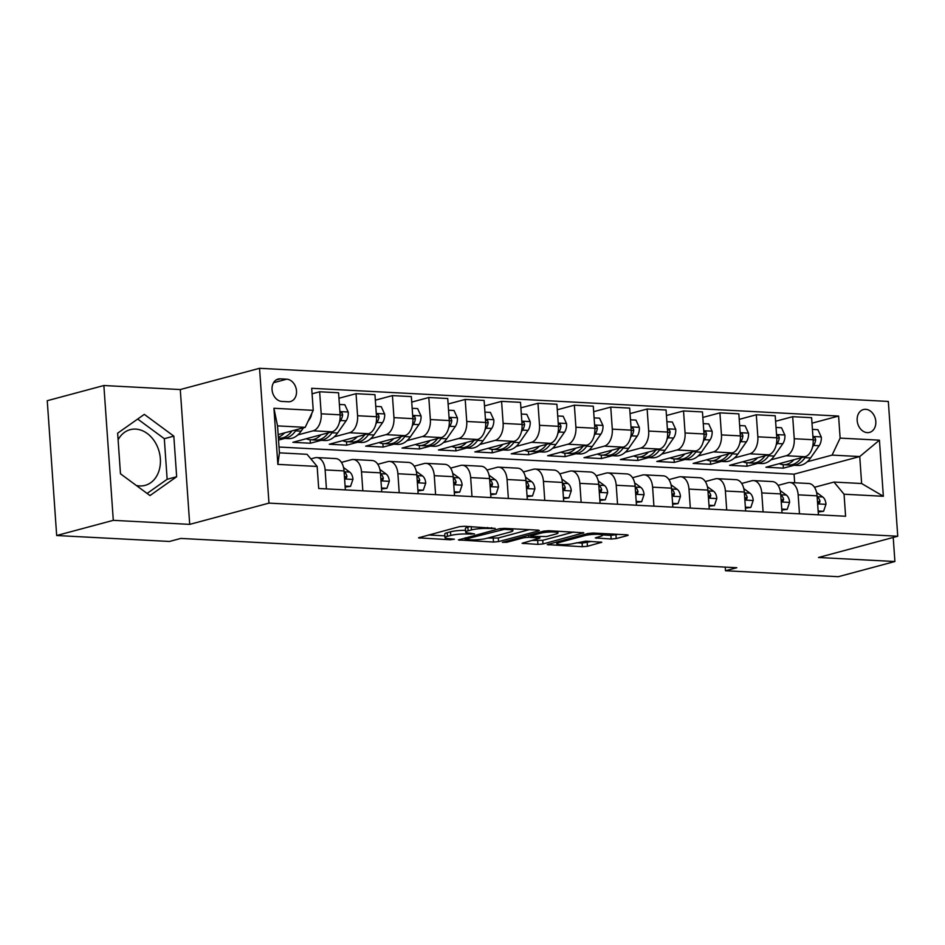<?xml version="1.0" encoding="UTF-8"?>
<svg xmlns="http://www.w3.org/2000/svg" width="945" height="945" viewBox="0 0 945 945"><rect width="100%" height="100%" fill="white"/><g stroke="black" fill="none" stroke-linecap="round" stroke-linejoin="round"><path stroke-width="1.42" d="M495.18 528.385L464.373 526.259L459.294 526.708L418.517 537.835L450.281 539.772L454.368 539.182L449.466 538.733A11.612 1.795 176 0 1 444.989 537.634A11.612 1.795 176 0 1 447.434 536.347L450.765 535.449A11.612 1.795 176 0 1 467.019 534.031L474.508 533.925L470.137 533.193A11.612 1.795 176 0 1 465.661 532.094A11.612 1.795 176 0 1 468.106 530.807L471.437 529.909A11.612 1.795 176 0 1 487.691 528.479L495.18 528.385M865.667 409.315A11.824 9.143 75 0 0 863.423 409.551A11.824 9.143 75 0 0 857.339 421.919A11.824 9.143 75 0 0 867.297 432.633A11.824 9.143 75 0 0 869.554 432.397A11.824 9.143 75 0 0 875.637 420.029A11.824 9.143 75 0 0 865.667 409.315M118.101 439.838A28.834 22.29 -105 0 1 130.174 429.668A28.834 22.29 -105 0 1 135.655 429.101A28.834 22.29 -105 0 1 159.929 455.207A28.834 22.29 -105 0 1 145.105 485.364A28.834 22.29 -105 0 1 139.624 485.931A28.834 22.29 -105 0 1 136.293 485.458M121.078 474.225A28.834 22.29 -105 0 1 120.44 473.256M611.143 539.016L616.223 538.567L627.456 535.567L628.212 535.154L626.818 534.811L593.106 533.039L588.014 533.488L547.249 544.615L582.356 546.73L587.436 546.293L601.764 542.253L585.935 541.142L574.135 543.399A9.71 1.5 176 0 1 563.397 544.627A9.71 1.5 176 0 1 556.806 543.67A9.71 1.5 176 0 1 558.849 542.584L585.179 535.531A9.71 1.5 176 0 1 595.917 534.291A9.71 1.5 176 0 1 602.508 535.248A9.71 1.5 176 0 1 600.477 536.335L595.315 537.918L611.143 539.016L610.895 535.378L618.101 534.362M818.488 557.491L894.903 561.519L838.286 576.698L725.488 570.745L736.816 567.721L180.802 538.426L169.474 541.461L56.676 535.52L113.294 520.341L189.709 524.369L268.971 503.118L897.75 536.24L818.488 557.491M538.591 530.877L539.347 530.476L537.953 530.133L504.24 528.361L499.161 528.798L458.384 539.938L493.491 542.052L498.582 541.603L538.591 530.877L538.544 530.18M548.667 530.7L583.786 532.815L543.009 543.942L537.929 544.391L522.101 543.292L539.855 538.13L528.881 537.28L523.802 537.729L506.91 542.265L502.374 542.335L543.588 531.149L548.667 530.7M281.87 401.424L288.272 401.767A11.458 8.859 75 0 0 290.446 401.542A11.458 8.859 75 0 0 296.34 389.553A11.458 8.859 75 0 0 286.689 379.181L280.287 378.839A11.458 8.859 75 0 0 278.113 379.063A11.458 8.859 75 0 0 272.219 391.053A11.458 8.859 75 0 0 281.87 401.424M268.971 503.118L259.544 368.302L888.324 401.436L897.75 536.24M317.154 466.452L277.854 464.385L273.932 408.275L313.232 410.343L305.2 427.341L277.535 425.888L279.425 452.844L307.078 454.309L317.154 466.452L318.701 488.494L845.598 516.254L844.05 494.211L833.974 482.068L861.627 483.521L859.749 456.553L832.096 455.1L807.278 461.751M812.003 423.183L838.593 416.06L311.696 388.3L313.232 410.343M838.593 416.06L840.129 438.102L879.429 440.169L883.351 496.279L844.05 494.211M189.709 524.369L180.282 389.553L103.867 385.525L113.294 520.341M103.867 385.525L47.25 400.704L56.676 535.52M894.903 561.519L893.226 537.457M180.282 389.553L259.544 368.302M725.228 567.106L725.488 570.745M305.2 427.341L278.149 434.594M794.674 482.753L794.072 474.166L279.023 447.032M794.072 474.166L859.749 456.553L879.429 440.169M794.19 465.259L783.405 468.153L783.157 464.68M775.609 421.269L792.69 416.686L811.613 417.69L813.149 439.732A14.789 9.096 93 0 1 805.116 456.73L765.934 467.232L783.405 468.153M792.69 416.686L794.237 438.728A14.789 9.096 93 0 1 786.193 455.738L770.896 459.837M757.807 463.345L747.011 466.239L746.774 462.755M739.226 419.356L756.307 414.772L775.219 415.765L776.766 437.807A14.789 9.096 93 0 1 768.722 454.817L729.552 465.318L747.011 466.239M756.307 414.772L757.843 436.814A14.789 9.096 93 0 1 749.81 453.813L734.501 457.923M721.413 461.432L710.628 464.314L710.38 460.841M702.832 417.43L719.913 412.859L738.836 413.851L740.384 435.893A14.789 9.096 93 0 1 732.34 452.891L693.157 463.404L710.628 464.314M719.913 412.859L721.46 434.901A14.789 9.096 93 0 1 713.416 451.899L698.119 455.998M685.03 459.506L674.246 462.4L673.998 458.927M666.449 415.516L683.53 410.933L702.454 411.937L703.99 433.979A14.789 9.096 93 0 1 695.945 450.978L656.775 461.479L674.246 462.4M683.53 410.933L685.066 432.975A14.789 9.096 93 0 1 677.033 449.985L661.736 454.084M648.648 457.593L637.851 460.487L637.603 457.014M630.055 413.603L647.136 409.02L666.06 410.012L667.607 432.066A14.789 9.096 93 0 1 659.563 449.064L620.381 459.565L637.851 460.487M647.136 409.02L648.683 431.062A14.789 9.096 93 0 1 640.639 448.072L625.342 452.171M612.254 455.679L601.469 458.573L601.221 455.088M593.673 411.677L610.753 407.106L629.677 408.098L631.213 430.14A14.789 9.096 93 0 1 623.18 447.15L583.998 457.652L601.469 458.573M610.753 407.106L612.289 429.148A14.789 9.096 93 0 1 604.257 446.146L588.959 450.245M575.871 453.754L565.075 456.648L564.838 453.175M557.278 409.764L574.359 405.192L593.283 406.185L594.83 428.227A14.789 9.096 93 0 1 586.786 445.225L547.616 455.726L565.075 456.648M574.359 405.192L575.907 427.234A14.789 9.096 93 0 1 567.862 444.233L552.565 448.332M539.477 451.84L528.692 454.734L528.444 451.261M520.896 407.85L537.977 403.267L556.9 404.271L558.436 426.313A14.789 9.096 93 0 1 550.403 443.311L511.221 453.813L528.692 454.734M537.977 403.267L539.512 425.309A14.789 9.096 93 0 1 531.48 442.319L516.183 446.418M503.094 449.926L492.298 452.82L492.061 449.336M484.502 405.937L501.582 401.353L520.506 402.346L522.053 424.388A14.789 9.096 93 0 1 514.009 441.398L474.839 451.899L492.298 452.82M501.582 401.353L503.13 423.395A14.789 9.096 93 0 1 495.085 440.394L479.788 444.504M466.7 448.013L455.915 450.895L455.667 447.422M448.119 404.011L465.2 399.44L484.123 400.432L485.659 422.474A14.789 9.096 93 0 1 477.627 439.472L438.445 449.985L455.915 450.895M465.2 399.44L466.735 421.482A14.789 9.096 93 0 1 458.703 438.48L443.406 442.579M430.318 446.087L419.521 448.981L419.285 445.508M411.725 402.097L428.806 397.514L447.729 398.518L449.277 420.56A14.789 9.096 93 0 1 441.232 437.559L402.062 448.06L419.521 448.981M428.806 397.514L430.353 419.556A14.789 9.096 93 0 1 422.309 436.566L407.011 440.665M393.923 444.174L383.138 447.068L382.89 443.595M375.342 400.184L392.423 395.601L411.347 396.593L412.882 418.647A14.789 9.096 93 0 1 404.85 435.645L365.668 446.146L383.138 447.068M392.423 395.601L393.959 417.643A14.789 9.096 93 0 1 385.926 434.653L370.629 438.752M357.541 442.26L346.744 445.154L346.508 441.669M338.948 398.258L356.041 393.687L374.952 394.679L376.5 416.721A14.789 9.096 93 0 1 368.455 433.731L329.285 444.233L346.744 445.154M356.041 393.687L357.576 415.729A14.789 9.096 93 0 1 349.532 432.727L334.235 436.826M321.146 440.335L310.362 443.229L310.114 439.756M312.074 393.793L319.646 391.773L338.57 392.766L340.106 414.808A14.789 9.096 93 0 1 332.073 431.806L292.891 442.307L310.362 443.229M319.646 391.773L321.194 413.815A14.789 9.096 93 0 1 313.149 430.814L297.852 434.913M284.764 438.421L278.539 440.098M310.881 458.892L315.039 457.77A14.789 9.096 93 0 1 316.835 457.581A14.789 9.096 93 0 1 325.115 469.925L326.438 488.908M341.428 462.377L351.422 459.695A14.789 9.096 93 0 1 353.217 459.494A14.789 9.096 93 0 1 361.498 471.838L362.833 490.821M377.823 464.29L387.816 461.609A14.789 9.096 93 0 1 389.612 461.42A14.789 9.096 93 0 1 397.892 473.752L399.215 492.735M414.205 466.204L424.199 463.522A14.789 9.096 93 0 1 425.994 463.333A14.789 9.096 93 0 1 434.275 475.678L435.598 494.648M450.588 468.118L460.581 465.448A14.789 9.096 93 0 1 462.388 465.247A14.789 9.096 93 0 1 470.669 477.591L471.992 496.574M486.982 470.043L496.976 467.362A14.789 9.096 93 0 1 498.771 467.173A14.789 9.096 93 0 1 507.052 479.505L508.375 498.487M523.365 471.957L533.358 469.275A14.789 9.096 93 0 1 535.165 469.086A14.789 9.096 93 0 1 543.446 481.418L544.769 500.401M559.759 473.87L569.752 471.189A14.789 9.096 93 0 1 571.548 471A14.789 9.096 93 0 1 579.828 483.344L581.151 502.327M596.141 475.796L606.135 473.114A14.789 9.096 93 0 1 607.93 472.913A14.789 9.096 93 0 1 616.211 485.257L617.546 504.24M632.536 477.709L642.529 475.028A14.789 9.096 93 0 1 644.325 474.839A14.789 9.096 93 0 1 652.605 487.171L653.928 506.154M668.918 479.623L678.912 476.941A14.789 9.096 93 0 1 680.707 476.752A14.789 9.096 93 0 1 688.988 489.097L690.322 508.067M705.313 481.537L715.306 478.867A14.789 9.096 93 0 1 717.101 478.666A14.789 9.096 93 0 1 725.382 491.01L726.705 509.993M741.695 483.462L751.688 480.781A14.789 9.096 93 0 1 753.484 480.592A14.789 9.096 93 0 1 761.764 492.924L763.099 511.906M778.089 485.376L788.083 482.694A14.789 9.096 93 0 1 789.878 482.505A14.789 9.096 93 0 1 798.159 494.837L799.482 513.82M814.472 487.289L833.974 482.068M316.835 457.581L335.758 458.585A14.789 9.096 93 0 1 344.039 470.917L345.362 489.9M353.217 459.494L372.141 460.498A14.789 9.096 93 0 1 380.422 472.831L381.745 491.813M389.612 461.42L408.535 462.412A14.789 9.096 93 0 1 416.804 474.756L418.139 493.739M425.994 463.333L444.918 464.326A14.789 9.096 93 0 1 453.198 476.67L454.521 495.652M462.388 465.247L481.3 466.251A14.789 9.096 93 0 1 489.581 478.583L490.916 497.566M498.771 467.173L517.695 468.165A14.789 9.096 93 0 1 525.975 480.509L527.298 499.48M535.165 469.086L554.077 470.078A14.789 9.096 93 0 1 562.358 482.422L563.692 501.405M571.548 471L590.471 472.004A14.789 9.096 93 0 1 598.752 484.336L600.075 503.319M607.93 472.913L626.854 473.917A14.789 9.096 93 0 1 635.134 486.25L636.469 505.232M644.325 474.839L663.248 475.831A14.789 9.096 93 0 1 671.529 488.175L672.852 507.158M680.707 476.752L699.631 477.745A14.789 9.096 93 0 1 707.911 490.089L709.246 509.071M717.101 478.666L736.025 479.67A14.789 9.096 93 0 1 744.306 492.002L745.629 510.985M753.484 480.592L772.408 481.584A14.789 9.096 93 0 1 780.688 493.916L782.023 512.899M789.878 482.505L808.802 483.497A14.789 9.096 93 0 1 817.082 495.841L818.405 514.824M832.096 455.1L840.129 438.102M277.535 425.888L273.932 408.275M279.425 452.844L277.854 464.385M883.351 496.279L861.627 483.521M149.983 495.57L176.656 476.741L173.821 436.141L144.313 414.371L117.641 433.188L120.476 473.788L149.983 495.57M147.101 493.444L167.147 479.292L164.312 438.693L137.686 419.048M164.312 438.693L173.821 436.141M167.147 479.292L176.656 476.741M465.661 532.094L465.412 528.456A11.612 1.795 176 0 1 467.846 527.156L470.09 526.554M465.542 530.334A11.612 1.795 176 0 0 450.505 531.811L450.765 535.449M444.989 537.634L444.741 533.996A11.612 1.795 176 0 1 447.174 532.696L450.505 531.811M428.38 534.988L444.871 535.862M487.526 538.107L498.322 537.965L529.235 529.672M504.264 529.354L465.59 539.087L470.173 539.819A11.612 1.795 176 0 0 486.439 538.402L510.442 531.964A11.612 1.795 176 0 0 512.875 530.677A11.612 1.795 176 0 0 508.41 529.578L504.264 529.354L504.193 528.361M573.674 532.011L542.749 540.304L543.009 543.942M531.964 540.445L542.749 540.304M555.932 534.019A9.71 1.5 176 0 0 557.963 532.945A9.71 1.5 176 0 0 551.384 531.976A9.71 1.5 176 0 0 540.646 533.216L531.362 535.709L530.594 536.11L532 536.453L546.647 536.512L555.932 534.019M602.485 534.929L610.895 535.378M576.391 542.784L582.108 543.091L591.653 541.45M284.587 432.869A28.279 17.388 93 0 1 278.326 437.204M311.732 413.52A9.793 6.024 93 0 1 309.724 418.895L308.094 421.222M303.487 427.801L301.148 431.133A28.279 17.388 93 0 1 288.532 438.622L283.004 438.326A28.279 17.388 -87 0 0 295.62 430.849L296.423 429.691M291.97 430.885A28.279 17.388 93 0 1 279.507 438.149L278.397 438.09M281.256 438.09A28.279 17.388 -87 0 0 283.004 438.326M320.981 434.783A28.279 17.388 93 0 1 310.362 439.768A28.279 17.388 93 0 1 306.251 438.728M339.385 404.46L344.842 404.743L348.268 412.185A9.793 6.024 93 0 1 346.106 420.808L337.542 433.058A28.279 17.388 93 0 1 324.915 440.535L319.386 440.252A28.279 17.388 -87 0 0 332.002 432.763L332.864 431.546M328.352 432.81A28.279 17.388 93 0 1 315.89 440.063L310.362 439.768M317.65 440.016A28.279 17.388 -87 0 0 319.386 440.252M339.503 422.061L340.578 420.513A9.793 6.024 -87 0 0 342.645 414.701L341.948 412.752L339.964 412.741M357.364 436.696A28.279 17.388 93 0 1 346.756 441.693A28.279 17.388 93 0 1 342.633 440.654M375.779 406.374L381.237 406.669L384.65 414.111A9.793 6.024 93 0 1 382.501 422.722L373.925 434.972A28.279 17.388 93 0 1 361.309 442.461L355.781 442.165A28.279 17.388 -87 0 0 368.396 434.676L369.247 433.46M364.735 434.724A28.279 17.388 93 0 1 352.284 441.976L346.756 441.693M354.032 441.929A28.279 17.388 -87 0 0 355.781 442.165M375.886 423.974L376.96 422.427A9.793 6.024 -87 0 0 379.039 416.627L378.331 414.666L376.358 414.666M393.758 438.622A28.279 17.388 93 0 1 383.138 443.607A28.279 17.388 93 0 1 379.028 442.567M412.162 408.299L417.619 408.583L421.045 416.024A9.793 6.024 93 0 1 418.883 424.636L410.319 436.885A28.279 17.388 93 0 1 397.691 444.374L392.163 444.079A28.279 17.388 -87 0 0 404.779 436.602L405.641 435.373M401.129 436.637A28.279 17.388 93 0 1 388.667 443.902L383.138 443.607M390.427 443.843A28.279 17.388 -87 0 0 392.163 444.079M412.28 425.888L413.355 424.352A9.793 6.024 -87 0 0 415.422 418.54L414.725 416.58L412.741 416.58M345.09 486.073L350.548 486.368L352.957 479.233A9.793 6.024 -87 0 0 349.697 472.063L343.543 467.551M345.161 487.029L350.548 486.368M344.512 477.816L346.342 478.135L346.957 476.28A9.793 6.024 -87 0 0 344.157 471.779L344.086 471.72M381.485 487.998L386.942 488.281L389.34 481.147A9.793 6.024 -87 0 0 386.08 473.988L379.925 469.464M381.544 488.943L386.942 488.281M380.906 479.741L382.725 480.06L383.339 478.194A9.793 6.024 -87 0 0 380.551 473.693L380.481 473.634M417.867 489.912L423.325 490.195L425.734 483.06A9.793 6.024 -87 0 0 422.474 475.902L416.32 471.39M417.938 490.857L423.325 490.195M417.288 481.655L419.119 481.974L419.734 480.119A9.793 6.024 -87 0 0 416.934 475.607L416.863 475.559M430.14 440.535A28.279 17.388 93 0 1 419.521 445.52A28.279 17.388 93 0 1 415.41 444.481M448.556 410.213L454.013 410.496L457.427 417.938A9.793 6.024 93 0 1 455.277 426.561L446.702 438.799A28.279 17.388 93 0 1 434.086 446.288L428.546 445.993A28.279 17.388 -87 0 0 441.173 438.515L442.024 437.287M437.511 438.563A28.279 17.388 93 0 1 425.061 445.816L419.521 445.52M426.809 445.768A28.279 17.388 -87 0 0 428.546 445.993M448.662 427.801L449.737 426.266A9.793 6.024 -87 0 0 451.804 420.454L451.108 418.505L449.135 418.493M454.261 491.825L459.719 492.121L462.117 484.986A9.793 6.024 -87 0 0 458.857 477.816L452.702 473.303M454.321 492.77L459.719 492.121M453.683 483.568L455.502 483.887L456.116 482.033A9.793 6.024 -87 0 0 453.328 477.52L453.257 477.473M466.535 442.449A28.279 17.388 93 0 1 455.915 447.434A28.279 17.388 93 0 1 451.804 446.394M484.939 412.126L490.396 412.422L493.822 419.852A9.793 6.024 93 0 1 491.66 428.475L483.096 440.724A28.279 17.388 93 0 1 470.468 448.202L464.94 447.918A28.279 17.388 -87 0 0 477.556 440.429L478.418 439.212M473.906 440.476A28.279 17.388 93 0 1 461.443 447.729L455.915 447.434M463.204 447.682A28.279 17.388 -87 0 0 464.94 447.918M485.057 429.727L486.132 428.179A9.793 6.024 -87 0 0 488.199 422.368L487.502 420.419L485.517 420.419M502.917 444.363A28.279 17.388 93 0 1 492.298 449.359A28.279 17.388 93 0 1 488.187 448.32M521.321 414.052L526.79 414.335L530.204 421.777A9.793 6.024 93 0 1 528.042 430.388L519.478 442.638A28.279 17.388 93 0 1 506.863 450.127L501.322 449.832A28.279 17.388 -87 0 0 513.95 442.343L514.801 441.126M510.288 442.39A28.279 17.388 93 0 1 497.838 449.643L492.298 449.359M499.586 449.596A28.279 17.388 -87 0 0 501.322 449.832M521.439 431.641L522.514 430.105A9.793 6.024 -87 0 0 524.581 424.293L523.884 422.332L521.912 422.332M539.311 446.288A28.279 17.388 93 0 1 528.692 451.273A28.279 17.388 93 0 1 524.581 450.233M557.715 415.965L563.173 416.249L566.598 423.691A9.793 6.024 93 0 1 564.437 432.314L555.861 444.552A28.279 17.388 93 0 1 543.245 452.041L537.717 451.745A28.279 17.388 -87 0 0 550.333 444.268L551.195 443.04M546.683 444.304A28.279 17.388 93 0 1 534.22 451.568L528.692 451.273M535.98 451.509A28.279 17.388 -87 0 0 537.717 451.745M557.822 433.554L558.908 432.019A9.793 6.024 -87 0 0 560.976 426.207L560.279 424.246L558.294 424.246M575.694 448.202A28.279 17.388 93 0 1 565.075 453.187A28.279 17.388 93 0 1 560.964 452.147M594.098 417.879L599.555 418.162L602.981 425.604A9.793 6.024 93 0 1 600.819 434.228L592.255 446.477A28.279 17.388 93 0 1 579.639 453.954L574.099 453.671A28.279 17.388 -87 0 0 586.727 446.182L587.577 444.965M583.065 446.229A28.279 17.388 93 0 1 570.615 453.482L565.075 453.187M572.363 453.435A28.279 17.388 -87 0 0 574.099 453.671M594.216 435.48L595.291 433.932A9.793 6.024 -87 0 0 597.358 428.12L596.661 426.171L594.677 426.16M612.088 450.115A28.279 17.388 93 0 1 601.469 455.112A28.279 17.388 93 0 1 597.358 454.072M630.492 419.793L635.95 420.088L639.363 427.53A9.793 6.024 93 0 1 637.214 436.141L628.638 448.391A28.279 17.388 93 0 1 616.022 455.88L610.494 455.584A28.279 17.388 -87 0 0 623.109 448.095L623.972 446.879M619.459 448.143A28.279 17.388 93 0 1 606.997 455.395L601.469 455.112M608.757 455.348A28.279 17.388 -87 0 0 610.494 455.584M630.598 437.393L631.685 435.846A9.793 6.024 -87 0 0 633.752 430.046L633.044 428.085L631.071 428.085M490.644 493.739L496.101 494.034L498.499 486.899A9.793 6.024 -87 0 0 495.239 479.729L489.097 475.217M490.715 494.696L496.101 494.034M490.065 485.494L491.896 485.801L492.499 483.946A9.793 6.024 -87 0 0 489.711 479.446L489.64 479.387M527.038 495.664L532.496 495.948L534.894 488.813A9.793 6.024 -87 0 0 531.633 481.655L525.479 477.142M527.097 496.609L532.496 495.948M526.459 487.407L528.279 487.726L528.893 485.872A9.793 6.024 -87 0 0 526.105 481.359L526.034 481.312M563.421 497.578L568.878 497.861L571.276 490.727A9.793 6.024 -87 0 0 568.016 483.568L561.862 479.056M563.492 498.523L568.878 497.861M562.842 489.321L564.673 489.64L565.275 487.785A9.793 6.024 -87 0 0 562.488 483.273L562.417 483.226M599.815 499.492L605.272 499.787L607.67 492.652A9.793 6.024 -87 0 0 604.41 485.482L598.256 480.97M599.874 500.448L605.272 499.787M599.236 491.235L601.055 491.554L601.67 489.699A9.793 6.024 -87 0 0 598.882 485.198L598.811 485.139M636.198 501.417L641.655 501.7L644.053 494.566A9.793 6.024 -87 0 0 640.793 487.396L634.638 482.883M636.268 502.362L641.655 501.7M635.619 493.16L637.45 493.479L638.052 491.613A9.793 6.024 -87 0 0 635.264 487.112L635.194 487.053M648.471 452.041A28.279 17.388 93 0 1 637.851 457.026A28.279 17.388 93 0 1 633.741 455.986M666.875 421.718L672.332 422.002L675.758 429.443A9.793 6.024 93 0 1 673.596 438.055L665.032 450.304A28.279 17.388 93 0 1 652.404 457.793L646.876 457.498A28.279 17.388 -87 0 0 659.504 450.021L660.354 448.792M655.842 450.056A28.279 17.388 93 0 1 643.391 457.321L637.851 457.026M645.14 457.262A28.279 17.388 -87 0 0 646.876 457.498M666.993 439.307L668.068 437.771A9.793 6.024 -87 0 0 670.135 431.959L669.438 429.999L667.453 429.999M672.58 503.331L678.049 503.614L680.447 496.479A9.793 6.024 -87 0 0 677.187 489.321L671.033 484.809M672.651 504.276L678.049 503.614M672.013 495.074L673.832 495.393L674.447 493.538A9.793 6.024 -87 0 0 671.659 489.026L671.588 488.978M684.865 453.954A28.279 17.388 93 0 1 674.246 458.939A28.279 17.388 93 0 1 670.135 457.9M703.269 423.632L708.726 423.915L712.14 431.357A9.793 6.024 93 0 1 709.99 439.98L701.414 452.218A28.279 17.388 93 0 1 688.799 459.707L683.27 459.412A28.279 17.388 -87 0 0 695.886 451.934L696.737 450.706M692.236 451.982A28.279 17.388 93 0 1 679.774 459.235L674.246 458.939M681.522 459.187A28.279 17.388 -87 0 0 683.27 459.412M703.375 441.22L704.462 439.685A9.793 6.024 -87 0 0 706.529 433.873L705.82 431.924L703.848 431.912M708.974 505.244L714.432 505.54L716.83 498.405A9.793 6.024 -87 0 0 713.569 491.235L707.415 486.722M709.045 506.189L714.432 505.54M708.396 496.987L710.227 497.306L710.829 495.452A9.793 6.024 -87 0 0 708.041 490.939L707.97 490.892M721.248 455.868A28.279 17.388 93 0 1 710.628 460.853A28.279 17.388 93 0 1 706.517 459.813M739.651 425.545L745.109 425.841L748.534 433.271A9.793 6.024 93 0 1 746.373 441.894L737.809 454.143A28.279 17.388 93 0 1 725.181 461.621L719.653 461.337A28.279 17.388 -87 0 0 732.28 453.848L733.131 452.631M728.619 453.895A28.279 17.388 93 0 1 716.156 461.148L710.628 460.853M717.916 461.101A28.279 17.388 -87 0 0 719.653 461.337M739.77 443.146L740.845 441.598A9.793 6.024 -87 0 0 742.912 435.787L742.215 433.838L740.23 433.838M745.357 507.158L750.814 507.453L753.224 500.318A9.793 6.024 -87 0 0 749.964 493.148L743.809 488.636M745.428 508.115L750.814 507.453M744.79 498.913L746.609 499.22L747.223 497.365A9.793 6.024 -87 0 0 744.424 492.865L744.353 492.806M757.63 457.782A28.279 17.388 93 0 1 747.022 462.778A28.279 17.388 93 0 1 742.9 461.739M776.046 427.471L781.503 427.754L784.917 435.196A9.793 6.024 93 0 1 782.767 443.807L774.191 456.057A28.279 17.388 93 0 1 761.575 463.546L756.047 463.251A28.279 17.388 -87 0 0 768.663 455.762L769.514 454.545M765.013 455.809A28.279 17.388 93 0 1 752.551 463.062L747.022 462.778M754.299 463.015A28.279 17.388 -87 0 0 756.047 463.251M776.152 445.06L777.239 443.524A9.793 6.024 -87 0 0 779.306 437.712L778.597 435.751L776.625 435.751M781.751 509.083L787.209 509.367L789.607 502.232A9.793 6.024 -87 0 0 786.346 495.074L780.192 490.561M781.81 510.028L787.209 509.367M781.172 500.826L782.992 501.145L783.606 499.291A9.793 6.024 -87 0 0 780.818 494.778L780.747 494.731M794.024 459.707A28.279 17.388 93 0 1 783.405 464.692A28.279 17.388 93 0 1 779.294 463.652M812.428 429.384L817.886 429.668L821.311 437.11A9.793 6.024 93 0 1 819.15 445.733L810.586 457.971A28.279 17.388 93 0 1 797.958 465.46L792.43 465.164A28.279 17.388 -87 0 0 805.045 457.687L805.908 456.459M801.395 457.723A28.279 17.388 93 0 1 788.933 464.987L783.405 464.692M790.693 464.928A28.279 17.388 -87 0 0 792.43 465.164M812.546 446.973L813.621 445.438A9.793 6.024 -87 0 0 815.689 439.626L814.992 437.665L813.007 437.665M818.134 510.997L823.591 511.28L826.001 504.146A9.793 6.024 -87 0 0 822.741 496.987L816.586 492.475M818.205 511.942L823.591 511.28M817.555 502.74L819.386 503.059L820 501.204A9.793 6.024 -87 0 0 817.201 496.692L817.13 496.645M805.116 456.73L786.193 455.738M768.722 454.817L749.81 453.813M732.34 452.891L713.416 451.899M695.945 450.978L677.033 449.985M659.563 449.064L640.639 448.072M623.18 447.15L604.257 446.146M586.786 445.225L567.862 444.233M550.403 443.311L531.48 442.319M514.009 441.398L495.085 440.394M477.627 439.472L458.703 438.48M441.232 437.559L422.309 436.566M404.85 435.645L385.926 434.653M368.455 433.731L349.532 432.727M332.073 431.806L313.149 430.814M344.039 470.917L325.115 469.925M340.106 414.808L321.194 413.815M376.5 416.721L357.576 415.729M380.422 472.831L361.498 471.838M412.882 418.647L393.959 417.643M416.804 474.756L397.892 473.752M449.277 420.56L430.353 419.556M453.198 476.67L434.275 475.678M485.659 422.474L466.735 421.482M489.581 478.583L470.669 477.591M522.053 424.388L503.13 423.395M525.975 480.509L507.052 479.505M558.436 426.313L539.512 425.309M562.358 482.422L543.446 481.418M594.83 428.227L575.907 427.234M598.752 484.336L579.828 483.344M631.213 430.14L612.289 429.148M635.134 486.25L616.211 485.257M667.607 432.066L648.683 431.062M671.529 488.175L652.605 487.171M703.99 433.979L685.066 432.975M707.911 490.089L688.988 489.097M740.384 435.893L721.46 434.901M744.306 492.002L725.382 491.01M776.766 437.807L757.843 436.814M780.688 493.916L761.764 492.924M813.149 439.732L794.237 438.728M817.082 495.841L798.159 494.837M276.117 379.961L280.287 378.839M273.542 382.701L286.689 379.181M487.62 527.487L487.691 528.479M471.212 526.613L471.437 529.909M467.846 527.156L468.106 530.807M470.882 533.228L470.953 534.232M466.936 532.815L467.019 534.031M447.174 532.696L447.434 536.347M450.21 538.768L450.281 539.772M419.852 537.28L419.923 538.178M491.554 527.688L491.624 528.692M498.322 537.965L498.582 541.603M493.243 538.402L493.491 542.052M459.719 539.371L459.778 540.28M500.626 528.527L500.708 529.672M465.507 537.823L465.59 539.087M508.339 528.574L508.41 529.578M582.97 532.519L583.018 533.216M537.67 540.753L537.929 544.391M523.435 542.737L523.495 543.635M538.39 536.784L538.461 537.788M528.727 535.13L528.881 537.28M523.719 536.476L523.802 537.729M506.827 541.001L506.91 542.265M540.552 531.952L540.646 533.216M531.279 534.445L531.362 535.709M596.649 537.351L596.72 538.26M585.097 534.268L585.179 535.531M558.755 541.331L558.849 542.584M600.949 541.957L600.996 542.654M587.188 542.643L587.436 546.293M582.108 543.091L582.356 546.73M548.584 544.06L548.643 544.958M627.397 534.87L627.456 535.567M615.975 534.929L616.223 538.567M301.148 431.133L295.62 430.849M348.185 412.008L339.881 411.571M337.542 433.058L332.002 432.763M346.106 420.808L340.578 420.513M340.141 415.375L342.645 414.701M384.568 413.922L376.275 413.485M373.925 434.972L368.396 434.676M382.501 422.722L376.96 422.427M376.535 417.288L379.039 416.627M420.962 415.835L412.658 415.398M410.319 436.885L404.779 436.602M418.883 424.636L413.355 424.352M412.918 419.214L415.422 418.54M344.594 478.973L352.898 479.41M344.157 471.779L349.697 472.063M344.452 476.953L346.957 476.28M380.989 480.887L389.281 481.324M380.551 473.693L386.08 473.988M380.847 478.867L383.339 478.194M417.371 482.8L425.675 483.238M416.934 475.607L422.474 475.902M417.229 480.781L419.734 480.119M457.345 417.749L449.052 417.312M446.702 438.799L441.173 438.515M455.277 426.561L449.737 426.266M449.312 421.127L451.804 420.454M453.765 484.726L462.058 485.163M453.328 477.52L458.857 477.816M453.624 482.706L456.116 482.033M493.727 419.674L485.435 419.237M483.096 440.724L477.556 440.429M491.66 428.475L486.132 428.179M485.695 423.041L488.199 422.368M530.121 421.588L521.829 421.151M519.478 442.638L513.95 442.343M528.042 430.388L522.514 430.105M522.089 424.966L524.581 424.293M566.504 423.502L558.212 423.065M555.861 444.552L550.333 444.268M564.437 432.314L558.908 432.019M558.471 426.88L560.976 426.207M602.898 425.427L594.594 424.99M592.255 446.477L586.727 446.182M600.819 434.228L595.291 433.932M594.854 428.794L597.358 428.12M639.281 427.341L630.988 426.904M628.638 448.391L623.109 448.095M637.214 436.141L631.685 435.846M631.248 430.707L633.752 430.046M490.148 486.64L498.44 487.077M489.711 479.446L495.239 479.729M490.006 484.62L492.499 483.946M526.542 488.553L534.835 488.99M526.105 481.359L531.633 481.655M526.4 486.533L528.893 485.872M562.925 490.479L571.217 490.916M562.488 483.273L568.016 483.568M562.783 488.447L565.275 487.785M599.307 492.392L607.611 492.829M598.882 485.198L604.41 485.482M599.177 490.372L601.67 489.699M635.701 494.306L643.994 494.743M635.264 487.112L640.793 487.396M635.56 492.286L638.052 491.613M675.675 429.254L667.371 428.817M665.032 450.304L659.504 450.021M673.596 438.055L668.068 437.771M667.631 432.633L670.135 431.959M672.084 496.219L680.388 496.657M671.659 489.026L677.187 489.321M671.942 494.2L674.447 493.538M712.057 431.168L703.765 430.731M701.414 452.218L695.886 451.934M709.99 439.98L704.462 439.685M704.025 434.546L706.529 433.873M708.478 498.145L716.771 498.582M708.041 490.939L713.569 491.235M708.337 496.125L710.829 495.452M748.452 433.093L740.148 432.656M737.809 454.143L732.28 453.848M746.373 441.894L740.845 441.598M740.407 436.46L742.912 435.787M744.861 500.059L753.165 500.496M744.424 492.865L749.964 493.148M744.719 498.039L747.223 497.365M784.834 435.007L776.542 434.57M774.191 456.057L768.663 455.762M782.767 443.807L777.239 443.524M776.802 438.385L779.306 437.712M781.255 501.972L789.547 502.409M780.818 494.778L786.346 495.074M781.113 499.952L783.606 499.291M821.229 436.921L812.924 436.484M810.586 457.971L805.045 457.687M819.15 445.733L813.621 445.438M813.184 440.299L815.689 439.626M817.638 503.898L825.942 504.335M817.201 496.692L822.741 496.987M817.496 501.866L820 501.204M464.964 537.965L465.058 539.371M512.745 528.81L512.875 530.677M539.76 536.855L539.855 538.13M557.845 531.184L557.963 532.945M530.499 534.657L530.594 536.11M602.39 533.523L602.508 535.248M556.676 541.887L556.806 543.67"/></g></svg>
